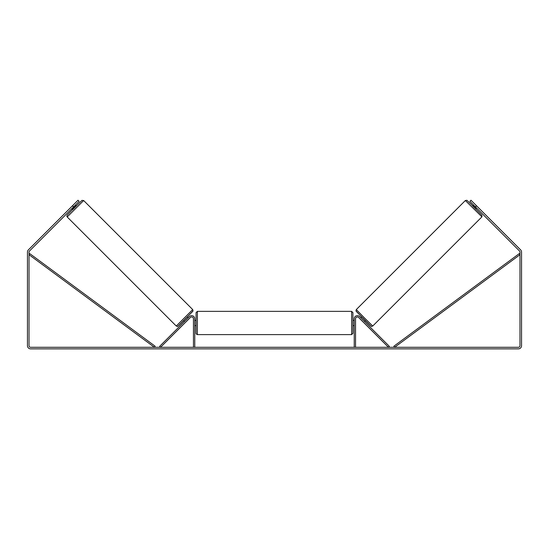 <?xml version="1.0" encoding="UTF-8"?>
<svg xmlns="http://www.w3.org/2000/svg" width="549" height="549" viewBox="0 0 549 549"><rect width="100%" height="100%" fill="white"/><g stroke="black" fill="none" stroke-linecap="round" stroke-linejoin="round"><path stroke-width="0.82" d="M355.546 347.297L355.546 318.797A1.832 1.832 0 0 1 358.669 317.507L388.459 347.297L389.378 346.371L359.588 316.581A3.136 3.136 0 0 0 354.235 318.797L354.235 347.297M481.796 216.972L372.737 326.031L364.419 317.898L356.287 309.581L465.346 200.522L481.912 216.841L481.94 215.283L470.87 204.056L466.876 200.282L465.346 200.522M476.34 209.67L472.648 205.971L473.574 205.038M474.803 204.05L478.268 207.515M474.103 205.566L476.745 208.208M360.817 317.802L361.661 316.958M364.509 321.501L365.353 320.657M360.419 319.257L359.89 318.729M361.345 318.331L363.98 320.973M363.061 321.899L363.589 322.428M360.405 319.271L363.047 321.913M476.539 208.414L473.897 205.779M73.573 206.891L72.468 205.779L78.013 200.234L79.118 201.346L29.481 250.989A1.572 1.572 0 0 0 29.022 252.094L29.022 345.726A1.572 1.572 0 0 0 30.586 347.297L518.414 347.297A1.572 1.572 0 0 0 519.978 345.726L519.978 252.094A1.572 1.572 0 0 0 519.519 250.989L469.882 201.346L470.987 200.234L476.532 205.779L475.427 206.891M72.468 205.779L28.37 249.877A3.136 3.136 0 0 0 27.45 252.094L27.45 345.726A3.136 3.136 0 0 0 30.586 348.862L518.414 348.862A3.136 3.136 0 0 0 521.55 345.726L521.55 252.094A3.136 3.136 0 0 0 520.63 249.877L476.532 205.779M193.454 347.297L193.454 318.797A1.832 1.832 0 0 0 190.331 317.507L160.541 347.297L159.622 346.371L189.412 316.581A3.136 3.136 0 0 1 194.765 318.797L194.765 347.297M196.068 322.984L196.068 312.656L197.379 311.352L197.379 334.616C196.453 334.238 196.02 333.799 196.068 333.312L196.068 322.984M351.621 311.352L352.932 312.656L352.932 333.312L351.621 334.616L351.621 311.352L197.379 311.352M354.235 324.85L354.235 321.117M194.765 321.117L194.765 324.85M192.713 309.581L83.654 200.522L67.204 216.972L176.263 326.031L192.713 309.581L193.028 310.926L185.466 318.839C174.829 329.427 178.404 325.969 176.263 326.031M71.727 208.737L72.66 209.67L74.527 207.845L76.352 205.971L75.426 205.038M74.897 205.566L72.255 208.208M74.197 204.05L70.732 207.515M188.582 319.257L189.11 318.729M188.183 317.802L187.339 316.958M184.491 321.501L183.647 320.657M185.411 322.428L185.939 321.899M187.655 318.331L185.02 320.973M188.595 319.271L185.953 321.913M72.461 208.414L75.103 205.779M29.022 254.709L154.393 347.297L155.168 346.241L29.797 253.659L29.022 254.709M519.978 254.709L394.607 347.297L393.832 346.241L519.203 253.659L519.978 254.709M356.287 311.427L370.891 326.031M67.204 216.972L66.82 216.038L67.204 215.105L72.578 209.588L81.973 200.378L83.654 200.522M192.713 311.427L178.109 326.031M372.737 326.031C370.596 325.969 374.171 329.427 363.534 318.839L355.972 310.926L356.287 309.581M352.932 320.369L354.235 320.369M354.235 325.598L352.932 325.598M351.621 334.616L197.379 334.616M196.068 320.369L194.765 320.369M196.068 325.598L194.765 325.598"/></g></svg>
